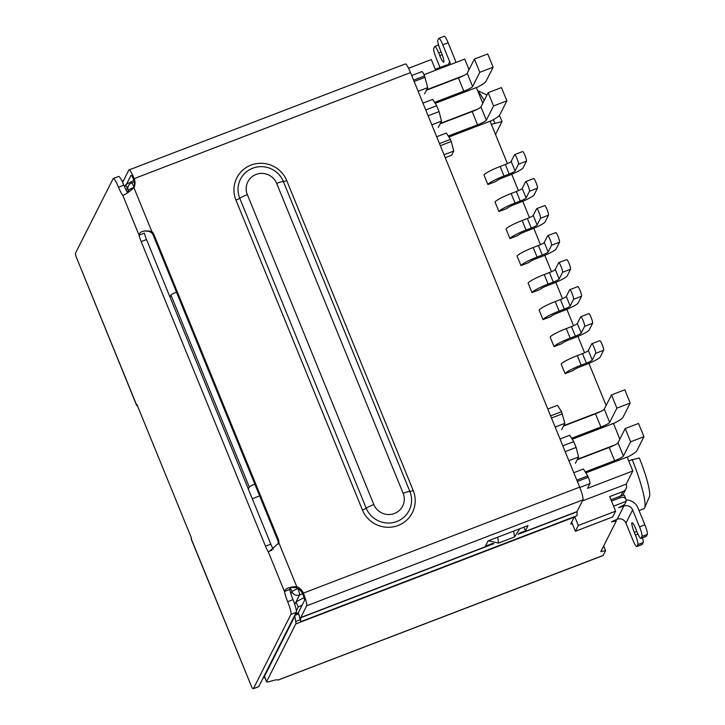 <?xml version="1.0" encoding="UTF-8"?>
<svg xmlns="http://www.w3.org/2000/svg" width="725" height="725" viewBox="0 0 725 725"><rect width="100%" height="100%" fill="white"/><g stroke="black" fill="none" stroke-linecap="round" stroke-linejoin="round"><path stroke-width="1.09" d="M574.689 516.572L578.323 525.471L575.396 531.262L612.697 516.961L615.625 511.161L578.323 525.471M615.625 511.161L609.68 496.598L623.002 491.487L620.709 496.027M582.383 500.939L626.164 484.146A5.773 5.655 -153.2 0 1 623.002 491.487M435.68 70.234L431.321 59.55L408.556 68.286M169.976 297.023L170.964 295.075L249.328 487.109L248.34 489.058M249.328 487.109A5.773 0.788 -22.2 0 1 254.837 484.146M176.465 292.112A5.773 0.788 157.8 0 0 170.964 295.075M292.139 587.304L296.027 587.676M259.632 495.9L252.291 498.718M418.126 91.287L427.723 87.607L424.596 93.797M427.723 87.607L424.533 75.962A5.773 0.879 -111 0 0 421.941 71.621L411.709 75.545M425.077 77.285L414.129 81.481M576.81 480.122L587.757 475.917L583.38 469.021L573.783 472.709M585.845 472.908L627.152 457.058L632.825 470.969L587.531 488.342L589.923 483.593A5.773 0.879 -111 0 0 588.301 477.249L587.757 475.917M438.326 127.437L441.516 121.111L439.078 111.587L436.695 105.759L432.653 99.398L422.956 103.113M571.672 522.145L575.396 531.262M562.808 445.821L573.756 441.616L569.714 435.254L560.017 438.978M573.756 441.616L576.139 447.443L565.192 451.648M568.88 460.692L578.577 456.977L576.139 447.443M578.577 456.977L575.387 463.302M439.078 111.587L428.131 115.782M425.747 109.955L436.695 105.759M423.998 74.711L464.743 59.088L469.057 69.654M435.172 103.358L476.361 87.562L482.778 103.294M606.118 405.52L588.918 363.379M584.577 352.74L577.897 336.364M573.557 325.724L566.868 309.348M562.528 298.709L555.839 282.324M551.498 271.694L544.819 255.309M540.478 244.678L533.79 228.293M529.449 217.654L522.77 201.278M518.429 190.639L511.741 174.263M507.4 163.623L490.091 121.202L448.902 136.998M572.233 439.223L613.423 423.418L619.839 439.16M626.164 484.146L632.825 470.969M431.819 124.836L441.516 121.111M444.035 154.769L453.732 151.045L451.603 155.259L445.232 157.706M563.688 425.647L601.143 411.283M632.109 459.414A44.18 6.752 69 0 1 644.643 507.853L649.382 496.87A35.516 5.428 -111 0 0 639.305 457.928L628.647 460.737M491.369 124.347L502.026 121.537L495.501 134.46M482.832 103.195L478.672 93.217M464.082 75.418L426.617 89.791M439.477 143.595L450.424 139.399L446.382 133.038L436.686 136.753M450.424 139.399L451.294 141.52L440.338 145.716M453.732 151.045L451.294 141.52M555.151 427.052L564.857 423.337L561.658 429.662M547.801 409.045L557.507 405.32L561.549 411.691L550.592 415.887M564.857 423.337L561.549 411.691M486.973 94.957A35.516 5.428 69 0 1 486.992 94.966L477.621 90.661M499.425 115.429A35.516 5.428 69 0 1 502.026 121.537M562.41 413.812L551.462 418.008M644.643 507.853A44.18 6.752 69 0 1 643.854 508.723L639.042 510.572M477.902 91.35A44.18 6.752 69 0 1 484.2 100.494M493.417 119.625A44.18 6.752 69 0 1 494.831 123.023M440.347 123.431L477.811 109.058M577.408 459.288L614.873 444.923M603.626 350.284A5.202 0.797 -111 0 0 602.285 344.901A5.202 0.797 -111 0 0 599.811 340.668L591.817 343.732A5.202 0.797 69 0 1 594.292 347.964A5.202 0.797 69 0 1 595.633 353.356L603.626 350.284L600.237 356.981A14.437 1.958 -22.2 0 1 585.582 364.72L580.39 366.714A7.223 0.979 157.8 0 0 573.067 370.593L565.074 373.656A15.877 2.157 -22.2 0 1 581.187 365.137L586.389 363.143A5.773 0.788 157.8 0 0 592.243 360.044L595.633 353.356M592.243 360.044L588.356 350.51L591.736 343.813A5.202 0.797 69 0 1 591.817 343.732M588.356 350.51A5.773 0.788 -22.2 0 1 582.492 353.61L577.299 355.603A15.877 2.157 157.8 0 0 561.177 364.122L565.074 373.656M592.597 323.268A5.202 0.797 -111 0 0 591.265 317.885A5.202 0.797 -111 0 0 588.791 313.644L580.798 316.716A5.202 0.797 69 0 1 583.272 320.948A5.202 0.797 69 0 1 584.604 326.332L592.597 323.268L589.217 329.966A14.437 1.958 -22.2 0 1 574.562 337.705L569.37 339.699A7.223 0.979 157.8 0 0 562.038 343.568L554.045 346.641A15.877 2.157 -22.2 0 1 570.167 338.122L575.36 336.128A5.773 0.788 157.8 0 0 581.223 333.029L584.604 326.332M581.223 333.029L577.327 323.495L580.716 316.798A5.202 0.797 69 0 1 580.798 316.716M577.327 323.495A5.773 0.788 -22.2 0 1 571.472 326.594L566.27 328.579A15.877 2.157 157.8 0 0 550.157 337.098L554.045 346.641M581.568 296.253A5.202 0.797 -111 0 0 580.236 290.87A5.202 0.797 -111 0 0 577.762 286.629L569.768 289.701A5.202 0.797 69 0 1 572.243 293.933A5.202 0.797 69 0 1 573.575 299.316L581.568 296.253L578.188 302.941A14.437 1.958 -22.2 0 1 563.533 310.69L558.341 312.683A7.223 0.979 157.8 0 0 551.009 316.553L543.025 319.616A15.877 2.157 -22.2 0 1 559.138 311.097L564.331 309.113A5.773 0.788 157.8 0 0 570.194 306.013L573.575 299.316M570.194 306.013L566.307 296.48L569.687 289.782A5.202 0.797 69 0 1 569.768 289.701M566.307 296.48A5.773 0.788 -22.2 0 1 560.443 299.57L555.25 301.564A15.877 2.157 157.8 0 0 539.128 310.083L543.025 319.616M570.548 269.238A5.202 0.797 -111 0 0 569.216 263.846A5.202 0.797 -111 0 0 566.742 259.613L558.748 262.677A5.202 0.797 69 0 1 561.222 266.918A5.202 0.797 69 0 1 562.555 272.301L570.548 269.238L567.168 275.926A14.437 1.958 -22.2 0 1 552.513 283.674L547.312 285.668A7.223 0.979 157.8 0 0 539.989 289.538L531.996 292.601A15.877 2.157 -22.2 0 1 548.109 284.082L553.311 282.088A5.773 0.788 157.8 0 0 559.174 278.989L562.555 272.301M559.174 278.989L555.278 269.455L558.658 262.767A5.202 0.797 69 0 1 558.748 262.677M555.278 269.455A5.773 0.788 -22.2 0 1 549.414 272.555L544.221 274.548A15.877 2.157 157.8 0 0 528.108 283.067L531.996 292.601M559.519 242.213A5.202 0.797 -111 0 0 558.187 236.83A5.202 0.797 -111 0 0 555.713 232.598L547.719 235.661A5.202 0.797 69 0 1 550.193 239.893A5.202 0.797 69 0 1 551.526 245.286L559.519 242.213L556.138 248.911A14.437 1.958 -22.2 0 1 541.484 256.659L536.292 258.644A7.223 0.979 157.8 0 0 528.96 262.522L520.967 265.586A15.877 2.157 -22.2 0 1 537.089 257.067L542.282 255.073A5.773 0.788 157.8 0 0 548.145 251.974L551.526 245.286M548.145 251.974L544.257 242.44L547.638 235.752A5.202 0.797 69 0 1 547.719 235.661M544.257 242.44A5.773 0.788 -22.2 0 1 538.394 245.539L533.192 247.533A15.877 2.157 157.8 0 0 517.079 256.052L520.967 265.586M526.441 161.167A5.202 0.797 -111 0 0 525.108 155.784A5.202 0.797 -111 0 0 522.634 151.543L514.641 154.615A5.202 0.797 69 0 1 517.115 158.847A5.202 0.797 69 0 1 518.447 164.231L526.441 161.167L523.06 167.856A14.437 1.958 -22.2 0 1 508.406 175.604L503.213 177.598A7.223 0.979 157.8 0 0 495.882 181.468L487.889 184.531A15.877 2.157 -22.2 0 1 504.011 176.012L509.204 174.027A5.773 0.788 157.8 0 0 515.067 170.928L518.447 164.231M515.067 170.928L511.179 161.385L514.56 154.697A5.202 0.797 69 0 1 514.641 154.615M511.179 161.385A5.773 0.788 -22.2 0 1 505.316 164.484L500.123 166.478A15.877 2.157 157.8 0 0 484.001 174.997L487.889 184.531M537.47 188.183A5.202 0.797 -111 0 0 536.138 182.8A5.202 0.797 -111 0 0 533.663 178.558L525.67 181.631A5.202 0.797 69 0 1 528.144 185.863A5.202 0.797 69 0 1 529.477 191.246L537.47 188.183L534.089 194.88A14.437 1.958 -22.2 0 1 519.435 202.619L514.243 204.613A7.223 0.979 157.8 0 0 506.911 208.483L498.918 211.555A15.877 2.157 -22.2 0 1 515.04 203.036L520.233 201.042A5.773 0.788 157.8 0 0 526.096 197.943L529.477 191.246M526.096 197.943L522.199 188.409L525.589 181.712A5.202 0.797 69 0 1 525.67 181.631M522.199 188.409A5.773 0.788 -22.2 0 1 516.345 191.509L511.143 193.493A15.877 2.157 157.8 0 0 495.03 202.012L498.918 211.555M548.49 215.198A5.202 0.797 -111 0 0 547.158 209.815A5.202 0.797 -111 0 0 544.683 205.583L536.69 208.646A5.202 0.797 69 0 1 539.164 212.878A5.202 0.797 69 0 1 540.506 218.27L548.49 215.198L545.109 221.895A14.437 1.958 -22.2 0 1 530.455 229.635L525.263 231.628A7.223 0.979 157.8 0 0 517.94 235.507L509.947 238.57A15.877 2.157 -22.2 0 1 526.06 230.052L531.262 228.058A5.773 0.788 157.8 0 0 537.116 224.958L540.506 218.27M537.116 224.958L533.228 215.425L536.609 208.727A5.202 0.797 69 0 1 536.69 208.646M533.228 215.425A5.773 0.788 -22.2 0 1 527.365 218.524L522.172 220.518A15.877 2.157 157.8 0 0 506.05 229.037L509.947 238.57M434.565 102.406L463.837 91.178A8.664 1.178 157.8 0 0 472.627 86.529L479.814 72.301L474.413 59.051L487.735 53.949L493.136 67.189L485.949 81.418A23.1 3.136 -22.2 0 1 476.425 87.707M472.627 86.529L467.217 73.288L474.413 59.051M479.814 72.301L493.136 67.189M448.295 136.037L477.558 124.818A8.664 1.178 157.8 0 0 486.357 120.169L493.544 105.941L488.142 92.691L501.464 87.589L506.866 100.829L499.679 115.057A23.1 3.136 -22.2 0 1 490.145 121.347M486.357 120.169L480.947 106.928L488.142 92.691M493.544 105.941L506.866 100.829M480.947 106.928A8.664 1.178 -22.2 0 1 472.156 111.568L440.138 123.857M467.217 73.288A8.664 1.178 -22.2 0 1 458.427 77.928L426.409 90.217M585.238 471.948L614.619 460.674A8.664 1.178 157.8 0 0 623.418 456.025L630.605 441.797L643.927 436.686L636.74 450.923A23.1 3.136 -22.2 0 1 627.207 457.212M623.418 456.025L618.008 442.785L625.204 428.557L630.605 441.797M643.927 436.686L638.526 423.445L625.204 428.557M630.197 403.046L624.796 389.805L611.474 394.917L616.875 408.157L630.197 403.046L623.011 417.283A23.1 3.136 -22.2 0 1 613.486 423.572M616.875 408.157L609.689 422.385A8.664 1.178 157.8 0 1 600.898 427.034L595.488 413.794L563.47 426.073M611.474 394.917L604.278 409.145A8.664 1.178 -22.2 0 1 595.488 413.794M618.008 442.785A8.664 1.178 -22.2 0 1 609.217 447.434L577.2 459.713M571.626 438.263L600.898 427.034M444.271 66.936L443.899 66.029L435.308 69.319M443.899 66.029A5.773 0.788 -22.2 0 1 448.721 64.897L448.838 65.187M572.378 523.876A5.773 0.788 -22.2 0 1 570.811 523.948A5.773 0.788 -22.2 0 1 570.829 523.812L574.209 517.133A11.555 1.767 -111 0 0 574.309 516.717M294.694 615.452L295.737 621.452A11.555 1.767 69 0 1 295.782 623.926L266.619 681.636A8.664 1.178 157.8 0 0 266.592 681.844A8.664 1.178 157.8 0 0 270.878 681.192A14.437 1.958 -22.2 0 1 278.01 680.095A14.437 1.958 -22.2 0 1 278.019 680.113L603.019 555.577A11.555 1.767 -111 0 0 603.2 555.386L605.602 550.647L600.808 551.634L616.359 520.849L611.556 521.909L617.156 519.272L623.817 506.095L618.742 507.681L624.615 504.518L626.246 501.283L613.577 506.141M124.628 187.005L125.815 184.639L133.917 180.362M125.815 184.639L127.247 188.156M448.186 64.788L449.718 61.752L442.803 44.805A8.664 1.323 -111 0 0 438.906 38.298A8.664 1.323 -111 0 0 438.761 38.434L437.827 40.283A8.664 1.323 -111 0 0 440.274 49.807L441.353 52.454A8.664 1.323 69 0 1 443.655 62.123A8.664 1.323 69 0 1 439.758 55.617L438.679 52.97A8.664 1.323 -111 0 0 434.773 46.463A8.664 1.323 -111 0 0 434.638 46.608L433.704 48.448A8.664 1.323 69 0 0 436.142 57.973L440.039 67.507M449.718 61.752A6.788 6.643 -153.2 0 1 450.207 64.661M442.803 44.805L448.132 42.757L455.046 59.713A12.561 12.298 -153.2 0 1 455.826 62.504M644.86 524.827L639.532 526.876A8.664 1.323 69 0 1 641.978 536.4L647.307 534.352A8.664 1.323 -111 0 0 644.86 524.827L637.946 507.872A12.561 12.298 -153.2 0 0 626.056 499.969M639.532 526.876L632.617 509.92A6.788 6.643 26.8 0 0 623.817 506.095M632.617 509.92L625.956 523.097A6.788 6.643 26.8 0 0 617.156 519.272M625.956 523.097L632.871 540.043A8.664 1.323 -111 0 0 636.777 546.55A8.664 1.323 -111 0 0 636.912 546.414L637.846 544.566A8.664 1.323 -111 0 0 635.408 535.041L634.321 532.395A8.664 1.323 69 0 1 632.019 522.725A8.664 1.323 69 0 1 635.925 529.232L637.003 531.878A8.664 1.323 -111 0 0 640.9 538.385A8.664 1.323 -111 0 0 641.045 538.24L641.978 536.4M603.68 545.943L605.602 550.647M603.2 555.386L278.001 680.068M266.619 681.636L264.462 676.343A8.664 1.178 157.8 0 0 264.435 676.552L266.592 681.844M290.399 587.748L292.03 591.736A5.773 0.788 -22.2 0 1 297.884 588.637A5.773 0.879 69 0 1 299.516 594.989L294.749 604.414L296.063 601.822L298.229 607.115L296.344 610.84M293.625 617.564A5.773 0.879 69 0 1 293.625 618.624L264.462 676.343M611.501 501.066L620.092 497.767C623.346 496.77 625.303 497.323 625.974 499.425L626.246 501.283M610.967 499.743L619.558 496.444A5.773 0.788 157.8 0 1 624.37 495.32L625.974 499.425M296.063 601.822L304.02 597.618M302.189 605.022L298.229 607.115M448.132 42.757A8.664 1.323 -111 0 0 444.235 36.25L438.906 38.298M636.777 546.55L642.105 544.511A8.664 1.323 -111 0 0 642.241 544.366L636.912 546.414M253.288 688.75L258.617 686.702A8.664 1.323 -111 0 0 258.762 686.566L253.433 688.605A8.664 1.323 -111 0 1 253.288 688.75A8.664 1.323 -111 0 1 251.802 687.218L191.192 539.065A11.555 1.568 -22.2 0 1 191.237 538.793L191.518 538.222L136.934 404.459L136.644 405.03L76.071 256.605L136.608 405.302A11.555 1.568 -22.2 0 1 136.644 405.03M137.378 405.538A11.555 1.568 -22.2 0 1 136.608 405.302M647.307 534.352L646.374 536.201L641.045 538.24M640.9 538.385L646.229 536.337A8.664 1.323 -111 0 0 646.374 536.201M637.846 544.566L643.175 542.527A8.664 1.323 -111 0 0 642.432 537.796M643.175 542.527L642.241 544.366M253.433 688.605L290.924 614.401A11.555 1.767 -111 0 0 287.671 601.705A11.555 1.767 69 0 1 284.454 591.473C285.251 588.501 289.347 586.906 296.743 586.661A11.555 11.31 -153.2 0 1 303.358 593.132A11.555 1.767 69 0 1 306.612 605.837L582.936 499.851A11.555 1.767 -111 0 0 579.674 487.146L410.513 72.618A11.555 1.767 -111 0 0 405.311 63.945L128.987 169.931A11.555 1.767 69 0 1 134.188 178.604A11.555 11.31 -153.2 0 1 133.935 187.712C128.479 192.424 124.754 194.943 122.779 195.297A11.555 1.767 69 0 1 118.501 187.177A11.555 1.767 -111 0 0 113.299 178.495A11.555 1.767 -111 0 0 113.118 178.685L75.617 252.889A8.664 1.323 -111 0 0 76.071 256.605M290.924 614.401L296.253 612.362A11.555 1.767 -111 0 0 293 599.657A11.555 1.767 -111 0 1 289.782 589.425L284.454 591.473L268.187 551.607A8.664 1.323 69 0 1 265.504 546.215L141.194 241.606A8.664 1.323 69 0 1 139.046 235.154C139.771 231.338 144.021 230.115 151.806 231.493A8.664 8.482 -153.2 0 1 153.954 234.592L278.264 539.192A8.664 8.482 -153.2 0 1 278.88 542.889L269.301 551.444L268.187 551.607L271.929 550.175M488.405 540.778L498.555 543.088L497.685 537.225M513.672 531.09L514.542 536.962L519.771 528.752M514.542 536.962L498.555 543.088M118.501 187.177L123.83 185.129A11.555 1.767 -111 0 0 118.628 176.456L113.299 178.495M123.83 185.129A11.555 1.767 -111 0 0 127.691 192.732M122.779 195.297L139.046 235.154L144.375 233.115A8.664 1.323 -111 0 0 146.523 239.567L270.833 544.167A8.664 1.323 -111 0 0 273.325 549.269M296.253 612.362L258.762 686.566M144.529 231.003L148.951 231.32L151.271 232.544L151.806 231.493L133.935 187.712M291.341 587.404L296.217 587.721L296.743 586.661L278.88 542.889L278.346 543.94A8.664 8.482 26.8 0 0 277.729 540.252L153.419 235.643A8.664 8.482 26.8 0 0 151.271 232.544M289.782 589.425L290.163 587.921L291.151 587.44M133.762 187.929A11.555 11.31 26.8 0 0 133.654 179.664A5.773 0.879 -111 0 0 131.053 175.323A5.773 0.879 -111 0 0 130.962 175.414L126.476 184.295M493.97 543.641L300.657 617.782L300.73 621.651L298.428 612.942A8.664 1.323 69 0 1 298.528 612.263L304.455 600.545A5.773 0.879 -111 0 0 302.823 594.192A11.555 11.31 26.8 0 0 296.217 587.721M300.73 621.651L577.055 515.665L577.009 511.569L582.936 499.851M128.987 169.931A11.555 1.767 69 0 0 128.796 170.121L122.878 181.839L122.344 181.748M518.855 533.355L525.389 530.845L528.054 525.58L488.088 540.904L485.424 546.179L492.692 543.388M300.657 617.782L306.612 605.837M523.894 527.175L525.389 530.845M121.963 180.96L123.649 180.308M264.752 677.331L263.112 677.966M127.355 192.243L128.262 190.448L128.896 191.989M302.651 593.784L299.516 594.989A5.773 5.655 -153.2 0 1 292.03 591.736L290.924 593.911M133.944 187.422A5.773 0.788 157.8 0 0 128.262 190.448A5.773 5.655 -153.2 0 1 128.443 185.799L126.195 190.249M131.433 183.108A5.773 0.879 69 0 1 131.524 183.017A5.773 0.879 69 0 1 134.034 187.132M424.533 75.962L413.585 80.158M577.354 481.445L588.301 477.249M589.923 483.593L579.81 487.481M586.389 363.143L582.492 353.61M581.187 365.137L577.299 355.603M571.472 326.594L575.36 336.128M570.167 338.122L566.27 328.579M564.331 309.113L560.443 299.57M559.138 311.097L555.25 301.564M553.311 282.088L549.414 272.555M548.109 284.082L544.221 274.548M542.282 255.073L538.394 245.539M537.089 257.067L533.192 247.533M509.204 174.027L505.316 164.484M504.011 176.012L500.123 166.478M520.233 201.042L516.345 191.509M515.04 203.036L511.143 193.493M531.262 228.058L527.365 218.524M526.06 230.052L522.172 220.518M477.558 124.818L472.156 111.568M463.837 91.178L458.427 77.928M604.278 409.145L609.689 422.385M614.619 460.674L609.217 447.434M574.209 517.133L295.782 623.926M620.854 506.403L621.153 507.119M613.667 520.632L613.957 521.347M300.023 619.803L295.737 621.452M298.6 613.903L294.722 615.389M619.558 496.444L620.092 497.767M251.802 687.218L191.237 538.793M438.679 52.97L441.172 52.01M442.205 54.683L439.758 55.617M636.822 531.434L634.321 532.395M637.955 534.062L635.408 535.041M295.501 613.848L298.437 612.725M146.523 239.567L141.194 241.606M270.833 544.167L265.504 546.215M293 599.657L287.671 601.705M410.513 72.618L134.188 178.604L133.654 179.664M153.419 235.643L153.954 234.592M278.264 539.192L277.729 540.252M302.823 594.192L303.358 593.132L579.674 487.146M362.418 509.983L235.951 200.073A27.523 26.943 -153.2 0 1 251.04 165.092A27.523 26.943 -153.2 0 1 286.737 180.597L413.205 490.499A27.523 26.943 -153.2 0 1 398.116 525.48A27.523 26.943 -153.2 0 1 362.418 509.983A4.332 0.589 -22.2 0 0 366.216 508.171A23.644 23.146 26.8 0 0 396.883 521.483A23.644 23.146 26.8 0 0 409.852 491.432A4.332 0.589 157.8 0 0 413.205 490.499M577.009 511.569L518.402 534.053M493.571 543.578L300.694 617.555M286.737 180.597A4.332 0.589 -22.2 0 1 283.375 181.531A23.644 23.146 26.8 0 0 252.717 168.209A23.644 23.146 26.8 0 0 239.748 198.26A4.332 0.589 -22.2 0 1 235.951 200.073M247.352 194.635A8.664 1.178 -22.2 0 0 239.748 198.26L366.216 508.171A8.664 1.178 -22.2 0 1 373.828 504.546L247.352 194.635A15.877 15.542 -153.2 0 1 256.061 174.453A15.877 15.542 -153.2 0 1 276.66 183.398A8.664 1.178 -22.2 0 1 283.375 181.531L409.852 491.432A8.664 1.178 157.8 0 0 403.127 493.299A15.877 15.542 -153.2 0 1 394.427 513.49A15.877 15.542 -153.2 0 1 373.828 504.546M576.982 511.796L518.167 534.352M276.66 183.398L403.127 493.299M134.315 181.939L131.524 183.017A5.773 5.773 0 0 0 128.443 185.799M264.77 677.386L263.066 678.038M622.639 495.429L625.992 488.795M615.942 519.734L616.368 520.786M434.773 46.463L438.571 45.004"/></g></svg>
